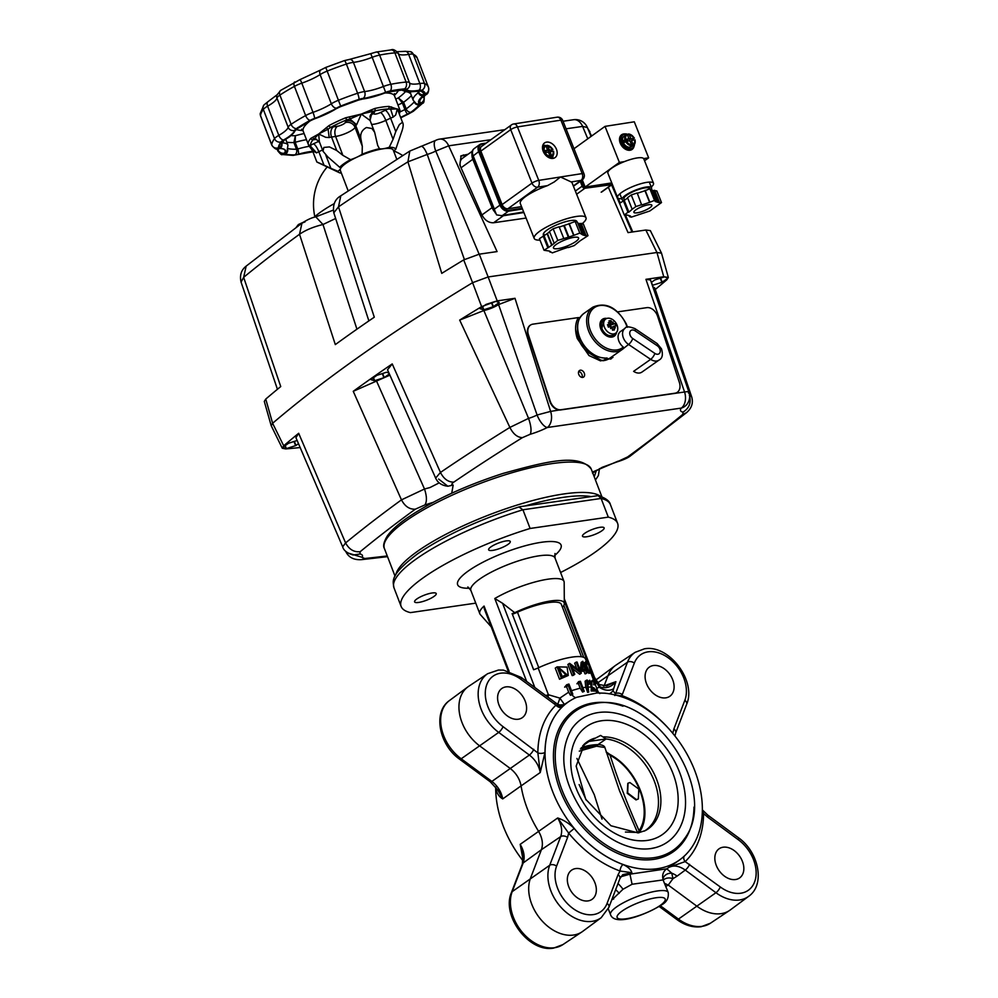 <?xml version="1.0" encoding="UTF-8"?>
<svg xmlns="http://www.w3.org/2000/svg" width="998" height="998" viewBox="0 0 998 998"><rect width="100%" height="100%" fill="white"/><g stroke="black" fill="none" stroke-linecap="round" stroke-linejoin="round"><path stroke-width="1.5" d="M617.6 197.567L607.882 173.165A19.324 4.616 -21.7 0 1 624.386 161.614A19.324 4.616 -21.7 0 1 636.986 157.971A19.324 4.616 -21.7 0 1 643.648 158.607A19.324 4.616 -21.7 0 1 643.785 158.857L653.503 183.258A19.324 4.616 158.3 0 0 646.716 182.372A19.324 4.616 158.3 0 0 626.919 189.283A19.324 4.616 158.3 0 0 617.6 197.567A19.324 4.616 158.3 0 0 621.816 198.739M651.257 187A19.324 4.616 158.3 0 0 653.503 183.258M633.992 146.494A9.019 6.337 -125.8 0 1 632.108 149.413A9.019 6.337 -125.8 0 1 630.075 150.236A9.019 6.337 -125.8 0 1 620.881 144.51A9.019 6.337 -125.8 0 1 621.567 134.792A9.019 6.337 -125.8 0 1 623.6 133.969A9.019 6.337 -125.8 0 1 624.935 133.919M631.31 149.875A9.019 6.337 54.2 0 0 632.146 148.59M622.365 135.004A9.019 6.337 54.2 0 0 622.103 135.042A9.019 6.337 54.2 0 0 620.881 135.404M611.762 182.908L585.152 187.063L619.384 162.4L624.386 161.614M644.546 160.778L648.65 157.834L634.291 121.806L605.025 126.372L619.384 162.4M643.648 158.607L648.65 157.834M585.152 187.063L582.283 179.865M574 148.727L605.025 126.372M649.81 188.784L649.71 188.547A13.847 3.306 158.3 0 0 644.845 187.911A13.847 3.306 158.3 0 0 630.661 192.863A13.847 3.306 158.3 0 0 623.987 198.789L624.586 200.299M624.324 200.486A15.843 3.78 -21.7 0 1 622.128 199.538A15.843 3.78 -21.7 0 1 629.775 192.739A15.843 3.78 -21.7 0 1 646.005 187.075A15.843 3.78 -21.7 0 1 651.569 187.799A15.843 3.78 -21.7 0 1 651.27 189.196M648.45 204.752A9.656 2.308 -21.7 0 1 651.844 205.201A9.656 2.308 -21.7 0 1 647.191 209.343A9.656 2.308 -21.7 0 1 637.285 212.799A9.656 2.308 -21.7 0 1 633.892 212.349A9.656 2.308 -21.7 0 1 638.558 208.208A9.656 2.308 -21.7 0 1 648.45 204.752M627.705 198.053L619.621 203.355L624.249 214.969L627.967 212.287L623.338 200.673M631.26 194.959L627.542 197.641L632.171 209.256L635.888 206.574L631.26 194.959L637.211 192.976L641.664 204.989L649.586 202.357L644.957 190.743L637.323 193.275M649.586 202.357L654.513 200.386L656.297 200.947L651.669 189.321L649.885 188.759L644.957 190.743M656.297 200.947L655.187 201.484L658.156 202.419L661.499 202.582L656.859 190.955L652.081 190.344M627.967 212.287L628.915 212.137L624.274 200.523M628.915 212.137L632.171 209.256M661.499 202.582L649.848 210.977L631.223 217.165L629.439 216.603L630.561 216.067L627.592 215.131L624.249 214.969M629.439 216.603L629.039 215.593M659.266 201.883L654.638 190.256M658.156 202.419L653.515 190.793M654.513 200.386L649.885 188.759M649.76 201.97L645.132 190.344M635.888 206.574L641.839 204.602M629.85 149.65A8.371 5.876 54.2 0 0 631.734 148.902A8.371 5.876 -125.8 0 1 629.85 149.65A8.371 5.876 -125.8 0 1 621.305 144.336A8.371 5.876 -125.8 0 1 621.941 135.304A8.371 5.876 54.2 0 0 621.305 144.336A8.371 5.876 54.2 0 0 629.85 149.65M607.682 318.237A8.658 6.1 -125.1 0 1 617.076 325.161A8.658 6.1 -125.1 0 1 616.103 332.845A8.658 6.1 -125.1 0 1 613.72 333.943A8.658 6.1 -125.1 0 1 604.326 327.007A8.658 6.1 -125.1 0 1 606.173 318.724A8.658 6.1 -125.1 0 1 607.682 318.237M609.94 320.695A14.097 9.294 -60.2 0 1 610.901 320.608A15.407 10.292 81.8 0 1 612.398 323.09A15.407 1.148 -51.3 0 0 613.096 321.992A15.407 7.959 123.8 0 1 613.171 323.664A15.407 3.668 -21 0 1 615.005 323.639A14.097 13.673 147.2 0 1 615.928 326.047A15.407 3.668 159 0 0 614.094 326.072A15.407 12.038 31.4 0 1 615.367 327.893A15.407 7.161 -166.4 0 0 613.82 326.783A15.407 10.292 81.8 0 1 614.456 329.876A14.097 4.429 -171 0 1 613.521 330.039A14.097 4.429 -171 0 1 612.51 330.163A15.407 10.292 -98.2 0 0 611.861 327.07A15.407 4.291 140.6 0 1 610.576 328.591A15.407 4.815 -67.9 0 0 611.1 326.508A15.407 3.668 159 0 0 608.406 327.132L607.483 324.724L607.957 325.947L610.177 324.101A15.407 8.895 -142.9 0 0 608.306 322.691A15.407 10.304 3.1 0 1 610.452 323.377A15.407 10.292 -98.2 0 0 608.955 320.894A14.097 9.294 -60.2 0 1 609.94 320.695M612.273 328.779L614.456 329.876M611.861 327.07L610.876 327.456M608.418 327.132L607.957 325.947L615.005 323.639M607.483 324.724A15.407 3.668 -21 0 1 610.177 324.101M610.901 320.608L610.389 323.252M610.339 323.502L610.302 326.67M614.094 326.072L611.949 327.356M612.398 323.09L610.327 325.373L613.171 323.664M611.974 327.494L613.82 326.783M609.766 326.047L609.628 326.907M609.154 326.932L608.381 326.246M393.636 151.122A12.887 3.069 -21 0 1 395.57 149.475A12.887 3.069 -21 0 1 395.719 149.363A30.913 7.373 159 0 0 389.245 147.28L393.062 139.296L385.802 120.396A7.735 2.133 65 0 0 383.12 115.194A7.735 2.133 65 0 0 380.438 112.537A5.152 1.235 -21 0 1 373.863 113.485L374.612 111.826A7.735 7.298 24.2 0 0 370.246 115.668L370.171 120.646A7.735 1.846 -21 0 0 370.021 120.446L372.192 111.863L371.643 109.755L361.313 114.084L345.695 117.776A48.952 11.677 159 0 0 329.041 125.561L318.674 134.006L310.79 138.398A48.952 11.677 159 0 0 308.207 144.136L308.756 145.533L308.207 144.136L308.756 145.533L310.765 146.494L310.69 145.209A47.018 11.215 -21 0 1 313.16 139.695A1.934 1.709 -138.3 0 1 310.79 138.398M371.605 124.401A12.887 3.069 159 0 0 379.602 122.829A12.887 3.069 159 0 0 385.802 120.396L390.617 118.151L395.782 131.611L399.375 124.563L402.493 122.292C403.741 123.964 403.292 127.644 401.146 133.345L395.719 149.363M350.535 159.655A30.913 7.373 159 0 0 344.061 163.61A30.913 7.373 159 0 0 339.694 167.277L327.731 156.798L323.003 151.209L323.839 147.442L329.427 146.918L336.713 150.498L331.548 137.038L335.602 136.439L342.863 155.339L350.535 159.655A12.887 3.069 -21 0 0 350.772 159.58A12.887 3.069 -21 0 0 356.972 157.148A28.343 6.761 -21 0 1 383.269 148.752A12.887 3.069 159 0 0 389.008 147.355A12.887 3.069 159 0 0 389.245 147.28M342.863 155.339L336.713 150.498M394.672 150.149L394.123 152.37M348.165 190.83L340.355 170.471A28.343 6.761 -21 0 1 340.518 168.724A12.887 3.069 -21 0 1 338.048 171.169A12.887 3.069 -21 0 1 337.91 171.269A30.913 7.373 159 0 0 339.258 172.654A30.913 7.373 159 0 0 341.416 173.228M325.797 155.102L330.874 168.35L337.91 171.269M396.742 159.218L393.274 150.162A28.343 6.761 -21 0 0 383.269 148.752A12.887 3.069 -21 0 1 379.44 148.702A30.913 7.373 159 0 0 362.124 154.241L362.299 146.257L355.039 127.37L355.787 125.711A7.735 1.846 -21 0 1 356.635 124.725L349.899 118.987L361.313 114.084L374.724 110.94A47.018 11.215 -21 0 1 388.247 108.982A1.934 1.534 -92.3 0 0 388.946 106.412A48.952 11.677 159 0 0 374.874 108.458L371.643 109.755M329.041 125.561A1.934 0.873 61.8 0 0 330.7 127.37A47.018 11.215 -21 0 1 346.705 119.897A15.457 3.693 159 0 0 345.919 120.995A7.735 7.298 -155.8 0 1 355.787 125.711L360.952 139.171C359.966 133.919 361.8 130.039 366.466 127.519L371.98 128.53L374.674 132.36L377.656 145.334L379.44 148.702M399.861 109.93L388.946 106.412M339.694 167.277A12.887 3.069 159 0 1 340.592 167.926A12.887 3.069 159 0 1 340.518 168.724A28.343 6.761 -21 0 1 345.957 163.335A28.343 6.761 -21 0 1 356.972 157.148A12.887 3.069 159 0 0 362.124 154.241M391.466 106.886L390.617 109.194L397.341 108.869L398.963 111.876L399.711 109.543M374.874 108.458A1.934 0.998 77.6 0 1 374.724 110.94A15.457 3.693 159 0 1 374.612 111.826M349.612 116.803L349.899 118.987L346.705 119.897L345.695 117.776M312.374 137.45L314.145 138.984L318.674 134.006L328.093 129.179L326.171 127.756M328.093 129.179L330.7 127.37A15.457 3.693 159 0 1 333.344 126.871A7.735 5.165 -98.2 0 0 330.962 131.15A7.735 5.165 -98.2 0 0 331.548 137.038A7.735 1.846 -21 0 0 329.203 137.537L328.093 129.179M308.207 144.136A1.934 1.871 -11.7 0 0 310.69 145.209A15.457 3.693 159 0 1 313.447 143.824A7.735 2.133 -115 0 1 316.129 146.494A7.735 2.133 -115 0 1 318.811 151.696L322.529 149.962M316.728 139.296L315.393 139.495A15.457 3.693 159 0 1 313.16 139.695L315.356 138.972L319.323 141.616L318.674 134.006L325.747 137.337L329.203 137.537M310.777 148.24L312.511 150.723L316.578 152.881L310.765 146.494L310.777 148.24L308.756 145.533M393.212 117.078A7.735 1.846 -21 0 0 390.617 118.151A7.735 2.133 65 0 0 387.923 112.949A7.735 2.133 65 0 0 385.24 110.279A15.457 3.693 159 0 1 388.247 108.982L390.617 109.194L393.212 117.078L395.695 114.982L397.341 108.869L402.493 122.292M399.512 113.66L399.949 110.204A1.934 1.871 168.3 0 1 398.975 112.238M356.635 124.725L361.313 114.084L370.021 120.446M395.782 131.611L393.062 139.296M360.952 139.171L362.299 146.257M330.874 168.35L323.988 165.157L318.811 151.696A7.735 1.846 -21 0 0 316.578 152.881M312.511 150.723L316.853 162.025L339.258 172.654M317.227 162.125L323.988 165.157M398.015 105.002A36.065 8.608 -21 0 1 402.381 102.969L403.616 102.27L398.339 97.916L402.381 102.969L404.939 109.618A36.065 8.608 159 0 0 399.998 111.938M408.132 92.066L410.64 93.587L409.08 92.103M286.838 142.215A73.428 17.515 159 0 0 293.899 142.564L295.183 142.327L295.371 135.728L293.899 142.564L296.456 149.226A4.254 3.443 88.7 0 1 294.834 154.877A6.824 1.634 159 0 0 298.252 154.241A31.824 7.585 -21 0 1 312.761 151.359A30.913 7.373 159 0 0 298.527 154.203A7.735 1.846 -21 0 1 294.647 154.915A78.58 18.75 -21 0 1 285.041 154.141A7.735 1.846 -21 0 1 284.555 153.081A30.913 7.373 159 0 0 279.739 148.515A7.735 1.846 -21 0 1 278.367 147.816A78.58 18.75 -21 0 1 280.987 141.965A7.735 1.846 -21 0 1 282.284 140.805A7.735 1.846 -21 0 1 283.557 140.007A30.913 7.373 159 0 0 288.622 136.838A30.913 7.373 159 0 0 294.772 130.326A7.735 1.846 -21 0 1 296.306 128.692A7.735 1.846 -21 0 1 296.543 128.542A78.58 18.75 -21 0 1 310.178 120.334A7.735 1.846 -21 0 1 314.595 118.413A30.913 7.373 159 0 0 336.588 108.133A7.735 1.846 -21 0 1 340.68 106.087A78.58 18.75 -21 0 1 358.943 99.388A7.735 1.846 -21 0 1 363.147 98.378A30.913 7.373 159 0 0 385.627 92.327A7.735 1.846 -21 0 1 390.118 90.98A78.58 18.75 -21 0 1 404.464 88.909A7.735 1.846 -21 0 1 406.485 89.296A30.913 7.373 159 0 0 418.948 90.294A7.735 1.846 -21 0 1 421.73 90.282A78.58 18.75 -21 0 1 425.447 93.812A7.735 1.846 -21 0 1 424.35 95.409A30.913 7.373 159 0 0 420.944 102.994A7.735 1.846 -21 0 1 420.732 104.316A78.58 18.75 -21 0 1 412.074 111.801A7.735 1.846 -21 0 1 411.85 111.951A7.735 1.846 -21 0 1 408.357 113.859A5.152 1.073 66 0 0 408.656 113.897L413.347 111.265L422.678 103.181C423.788 103.443 424.3 101.297 424.2 96.744A12.887 3.069 159 0 0 423.925 96.382M612.335 184.343A2.582 1.809 -125.8 0 1 612.211 184.443A2.582 1.809 -125.8 0 1 611.599 184.68L601.183 192.19M577.256 193.787L584.94 188.248A2.582 1.809 -125.8 0 1 583.331 187.749A2.582 1.809 -125.8 0 1 582.146 186.177L575.359 191.055M582.059 182.834A5.477 3.842 -125.8 0 1 581.51 181.474M584.94 188.248L611.599 184.68M580.275 181.324L582.146 186.177M523.875 212.537L503.341 215.743A10.304 7.236 -125.8 0 1 500.884 215.668M472.304 151.209L462.436 158.32A10.304 7.236 54.2 0 0 460.502 160.94A10.304 7.236 54.2 0 0 460.427 166.392M494.721 211.863A10.304 7.236 -125.8 0 1 492.089 207.621L472.815 159.281A10.304 7.236 -125.8 0 1 472.017 154.029M651.307 282.422L654.688 280.039A10.304 2.458 -21 0 1 655.012 279.877L664.281 276.92A10.304 2.458 -21 0 1 664.419 276.908A10.304 2.458 -21 0 1 664.556 276.883L668.011 277.993A10.304 2.458 -21 0 1 667.961 278.118L662.173 282.185A10.304 2.458 -21 0 1 661.849 282.334L652.592 285.291A10.304 2.458 -21 0 1 652.442 285.316A10.304 2.458 -21 0 1 652.305 285.341L652.043 284.655M298.527 443.648L295.932 445.47A10.304 2.458 -21 0 1 295.608 445.632L286.339 448.589A10.304 2.458 -21 0 1 286.201 448.601A10.304 2.458 -21 0 1 286.064 448.626L284.966 445.769M389.37 373.951L384.23 377.568A10.304 2.458 -21 0 1 383.906 377.718L374.649 380.687A10.304 2.458 -21 0 1 374.512 380.7A10.304 2.458 -21 0 1 374.375 380.725L373.277 377.868M374.375 380.725L370.907 379.602A10.304 2.458 -21 0 1 370.957 379.49L376.757 375.423A10.304 2.458 -21 0 1 377.082 375.273L386.338 372.304A10.304 2.458 -21 0 1 386.476 372.291A10.304 2.458 -21 0 1 386.613 372.266L388.958 373.027M483.531 309.792L480.075 308.681A10.304 2.458 -21 0 1 480.125 308.569L485.914 304.49A10.304 2.458 -21 0 1 486.238 304.34L495.495 301.384A10.304 2.458 -21 0 1 495.644 301.359A10.304 2.458 -21 0 1 495.781 301.346L499.237 302.456A10.304 2.458 -21 0 1 499.187 302.569L493.399 306.648A10.304 2.458 -21 0 1 493.062 306.798L483.805 309.754A10.304 2.458 -21 0 1 483.668 309.779A10.304 2.458 -21 0 1 483.531 309.792L482.433 306.935M387.261 555.948A1017.149 242.626 -21 0 1 364.694 558.506L362.137 557.333A25.761 6.15 159 0 0 359.916 554.002L360.166 551.707C353.941 552.318 349.088 549.399 345.595 542.924L298.676 433.282A1038.444 247.704 159 0 0 283.694 445.794L272.616 423.277A1040.24 248.128 -21 0 1 472.59 282.683L481.622 306.623A1038.444 247.704 159 0 0 459.679 320.084L509.878 427.418L528.553 418.374L483.868 310.528A12.887 3.069 159 0 0 491.066 308.32A12.887 3.069 159 0 0 498.576 304.577L537.086 415.006A12.887 3.069 -21 0 1 532.77 416.939A12.887 3.069 -21 0 1 528.553 418.374C531.111 425.722 531.672 431.011 530.237 434.255A25.761 6.15 159 0 0 547.316 427.506L681.272 408.095A12.887 8.608 -98.2 0 0 685.164 401.371A12.887 8.608 -98.2 0 0 684.566 391.989L560.602 409.953A10.304 7.41 -119.7 0 1 549.848 401.433L528.042 335.103A10.304 7.41 -119.7 0 1 530.524 325.049A10.304 7.41 -119.7 0 1 530.724 324.936M438.633 479.065L447.865 486.238C441.827 485.539 437.76 482.82 435.639 478.079L440.455 472.453C443.836 479.003 448.302 482.221 453.828 482.109A1017.149 242.626 -21 0 1 522.403 437.648C517.363 437.423 513.197 434.018 509.878 427.418A1029.998 245.695 159 0 0 440.455 472.453L392.226 363.921A1038.444 247.704 159 0 0 353.242 391.316L389.906 375.161M439.22 482.857L430.013 487.535L424.499 489.008C426.894 496.268 427.032 501.582 424.923 504.938L433.157 502.343M283.694 445.794L282.272 448.239L285.79 448.938A1038.444 247.704 159 0 0 300.223 447.541M610.626 359.143A27.058 19.062 54.9 0 0 612.535 357.159M611.674 358.469L600.509 360.877L588.982 355.562L577.243 338.497C574.736 330.425 575.085 323.452 578.266 317.589L532.857 324.163A10.304 7.41 -119.7 0 0 530.911 324.824A10.304 7.41 -119.7 0 0 528.429 334.879L550.235 401.221A10.304 7.41 -119.7 0 0 560.988 409.729L674.96 393.212A10.304 7.41 -119.7 0 0 676.906 392.551A10.304 7.41 -119.7 0 0 679.389 382.496L657.57 316.166A10.304 7.41 -119.7 0 0 646.829 307.646L617.725 311.863M580.349 370.196A3.867 2.782 -119.7 0 1 584.192 372.89A3.867 2.782 -119.7 0 1 583.456 377.157A3.867 2.782 -119.7 0 1 582.72 377.406A3.867 2.782 -119.7 0 1 578.877 374.699A3.867 2.782 -119.7 0 1 579.626 370.445A3.867 2.782 -119.7 0 1 580.349 370.196M578.69 371.518A3.867 2.782 -119.7 0 1 581.622 373.751A3.867 2.782 -119.7 0 1 582.046 377.406M578.154 317.763L580.05 317.489M578.927 319.634L577.143 319.884M676.706 392.663A10.304 7.41 -119.7 0 1 676.507 392.775A10.304 7.41 -119.7 0 1 674.573 393.437L674.96 393.212M663.757 276.745L668.323 277.456L661.524 253.193L656.958 252.494L488.147 276.957L656.958 252.494L663.757 276.745L645.943 279.328L650.496 280.001L688.932 392.127A12.887 12.887 0 0 1 687.21 403.99A12.887 11.739 -144 0 1 681.272 408.095A25.761 6.15 159 0 0 683.056 412.112L682.807 414.395A1017.149 242.626 -21 0 1 627.642 456.922L630.736 455.662L686.512 412.673L682.807 414.395M560.988 409.729L550.609 411.401L515.005 298.302L497.191 300.885L488.147 276.957L472.59 282.683A1040.24 248.128 159 0 0 272.616 423.277L271.219 425.722L282.272 448.239M686.512 412.673C691.801 408.057 693.498 402.743 691.626 396.73L689.606 395.158M689.356 395.083C691.439 402.493 689.331 408.17 683.056 412.112M627.642 456.922L616.876 461.949C623.638 459.866 628.253 457.77 630.736 455.662M594.234 476.844L596.38 470.345M364.694 558.506L361.563 559.641L387.536 556.659M362.137 557.333L347.915 552.979M345.645 551.22L345.645 551.22C348.427 557.346 353.741 560.152 361.55 559.641M359.916 554.002L353.155 555C347.092 553.154 343.599 550.422 342.676 546.804L295.932 437.673L298.676 433.282M376.52 381.011L424.499 489.008L401.47 499.861A1029.998 245.695 159 0 0 345.595 542.924L342.676 546.804M447.865 486.238L453.179 485.065C451.221 484.828 451.433 483.843 453.828 482.109M688.458 393.075C689.743 391.715 688.433 391.353 684.566 391.989L645.943 279.328M550.609 411.401L537.086 415.006A12.887 4.915 -116.8 0 0 547.316 427.506A12.887 8.608 81.8 0 0 551.208 420.782A12.887 8.608 81.8 0 0 550.609 411.401M392.226 363.921L387.523 369.796M459.679 320.084L483.868 310.528M515.005 298.302L498.576 304.577M691.626 396.73L654.738 287.935L652.717 286.663M493.399 306.648L491.827 302.556M483.805 309.754L482.67 306.773M493.062 306.798L491.478 302.668M384.23 377.568L382.658 373.477M374.649 380.687L373.501 377.706M383.906 377.718L382.321 373.589M295.932 445.47L294.36 441.39M286.064 448.626L282.609 447.516A10.304 2.458 -21 0 1 282.659 447.403L288.447 443.324A10.304 2.458 -21 0 1 288.771 443.174L297.154 440.492M286.339 448.589L285.203 445.607M295.608 445.632L294.011 441.49M662.173 282.185L660.601 278.093M652.592 285.291L651.445 282.322M661.849 282.334L660.264 278.205M481.622 306.623L497.191 300.885M655.249 289.507A1038.444 247.704 159 0 0 666.851 279.777L668.323 277.456M581.185 180.663L582.982 185.154A2.582 1.809 54.2 0 0 584.192 186.713A2.582 1.809 54.2 0 0 585.789 187.187L610.339 183.345A2.582 1.809 54.2 0 0 610.926 183.108L611.063 183.008M627.517 327.182L626.307 323.938C616.989 307.222 605.811 301.633 592.787 307.184A25.761 18.151 54.9 0 0 589.157 332.284A25.761 18.151 54.9 0 0 622.428 349.337L609.666 358.307A25.761 18.151 -125.1 0 1 603.341 360.652L600.808 360.103L590.329 353.791A20.609 14.521 -125.1 0 1 579.339 340.979A20.609 14.521 -125.1 0 1 577.48 329.303M606.16 358.07L607.133 357.995A25.761 18.151 -125.1 0 1 580.187 338.596A25.761 18.151 -125.1 0 1 583.818 313.497L592.787 307.184M607.133 357.995L602.979 360.777L609.666 358.307M633.605 371.343A10.304 7.26 54.9 0 0 641.926 372.092L658.979 360.103A10.304 7.26 54.9 0 1 650.659 359.355L633.605 371.343M623.638 348.364L628.553 344.46L650.659 359.355A5.152 1.746 124 0 0 653.129 356.748A5.152 1.746 124 0 0 654.85 353.404L632.732 338.509A5.152 1.746 124 0 1 631.01 341.852A5.152 1.746 124 0 1 628.553 344.46A10.304 7.26 54.9 0 1 623.563 338.384A10.304 7.26 54.9 0 1 625.01 328.342L620.519 331.498A10.304 7.26 54.9 0 0 623.313 347.079L623.638 348.364A25.761 18.151 54.9 0 1 622.428 349.337L623.7 348.314M616.602 332.297A10.304 7.26 -125.1 0 1 614.281 336.164A10.304 7.26 -125.1 0 1 600.971 329.352A10.304 7.26 -125.1 0 1 602.43 319.31A10.304 7.26 -125.1 0 1 606.859 318.424M601.994 319.647A10.304 7.26 -125.1 0 1 605.624 319.011M615.641 333.257A10.304 7.26 -125.1 0 1 613.82 336.463M611.911 356.735L612.972 357.446M573.85 237.349A13.523 3.231 -21.7 0 1 578.603 237.973A13.523 3.231 -21.7 0 1 572.079 243.762A13.523 3.231 -21.7 0 1 558.219 248.602A13.523 3.231 -21.7 0 1 553.466 247.978A13.523 3.231 -21.7 0 1 559.99 242.19A13.523 3.231 -21.7 0 1 573.85 237.349M549.611 231.86L547.403 233.457L552.031 245.071A19.324 4.616 158.3 0 0 551.707 245.308L544.06 250.286L549.187 251.022A19.324 4.616 158.3 0 0 549.387 251.072L552.293 252.881L563.196 248.914A19.324 4.616 158.3 0 0 563.708 248.752L568.199 247.255M568.324 247.541L574.262 245.57L580.038 240.88A19.324 4.616 158.3 0 0 580.349 240.655L588.009 235.665L583.381 224.051L578.241 223.315A19.324 4.616 158.3 0 0 578.054 223.253L577.78 223.178M547.403 233.457A19.324 4.616 158.3 0 0 547.079 233.682L539.419 238.672L544.06 250.286M551.707 245.308L547.079 233.682M578.241 223.315L582.869 234.942A19.324 4.616 158.3 0 0 582.682 234.879L578.054 223.253M564.244 225.411L568.872 237.037L573.663 235.441L569.022 223.826L564.244 225.411A19.324 4.616 158.3 0 0 563.733 225.585L559.229 227.082M568.872 237.037A19.324 4.616 158.3 0 0 568.361 237.2L563.733 225.585M573.663 235.441L579.776 233.07L582.682 234.879M582.869 234.942L584.666 235.503L580.038 223.876M552.031 245.071L557.795 240.381L568.361 237.2M584.666 235.503L588.009 235.665M563.745 238.41L559.117 226.783L553.166 228.767L549.449 231.449L554.077 243.063M582.009 233.782L577.38 222.155L575.147 221.456L569.022 223.826M557.795 240.381L553.166 228.767M548.725 247.467L544.085 235.84M547.777 247.604L543.149 235.99M550.06 252.182L549.661 251.159M585.789 234.967L581.148 223.34M579.776 233.07L575.147 221.456M573.825 235.054L569.197 223.427M540.005 240.119A27.894 6.662 -21.7 0 1 534.192 238.422L520.307 203.567A27.894 6.662 -21.7 0 1 547.503 185.628L554.277 181.935L560.464 176.983L571.18 181.935A27.894 6.662 -21.7 0 1 572.128 182.921L586.013 217.776A27.894 6.662 -21.7 0 1 582.183 223.664M553.067 158.395A9.019 6.337 -125.8 0 1 543.86 152.657A9.019 6.337 -125.8 0 1 544.546 142.939A9.019 6.337 -125.8 0 1 546.58 142.128A9.019 6.337 -125.8 0 1 555.786 147.854A9.019 6.337 -125.8 0 1 555.088 157.572A9.019 6.337 -125.8 0 1 553.067 158.395M543.573 233.407L544.434 235.59A18.039 4.304 -21.7 0 1 543.349 234.779A18.039 4.304 -21.7 0 1 552.056 227.045A18.039 4.304 -21.7 0 1 570.519 220.595A18.039 4.304 -21.7 0 1 576.856 221.431A18.039 4.304 -21.7 0 1 576.919 222.018M534.192 238.422A27.894 6.662 -21.7 0 1 547.653 226.471A27.894 6.662 -21.7 0 1 576.22 216.491A27.894 6.662 -21.7 0 1 586.013 217.776M543.461 145.296A9.019 6.337 54.2 0 0 542.837 145.271M523.651 211.975L501.246 215.618L496.542 214.869L472.603 156.349M495.095 212.811L494.397 209.143L473.102 155.688A7.735 5.427 -125.8 0 1 472.79 150.498A7.735 5.427 -125.8 0 1 474.25 148.527L479.826 144.51A7.735 5.427 54.2 0 0 478.379 146.469A7.735 5.427 54.2 0 0 478.678 151.659L479.527 151.322A7.086 4.978 -125.8 0 1 482.171 144.124L485.49 143.6M626.519 141.167L629.875 140.818L631.634 144.847A5.801 4.067 -125.8 0 1 626.519 141.167L624.561 142.315A6.437 4.528 -125.8 0 1 623.812 140.456L625.783 139.308L628.74 138.847L627.493 139.745M630.449 141.878L631.784 140.381L634.89 139.857A5.801 4.067 -125.8 0 1 633.144 144.61L631.884 146.269A6.437 4.528 -125.8 0 1 631.16 146.469A6.437 4.528 -125.8 0 1 630.374 146.506L631.634 144.847M625.783 139.308A5.801 4.067 -125.8 0 1 627.53 134.555L628.74 138.847M629.701 139.533L634.142 137.998L629.701 139.533L628.902 138.772M631.185 138.46L630.486 137.949L629.002 139.021M634.404 144.448A8.121 5.701 -125.8 0 1 630.724 148.727A8.121 5.701 -125.8 0 1 621.854 142.34A8.121 5.701 -125.8 0 1 624.885 134.081A8.121 5.701 -125.8 0 1 627.018 134.194L626.195 134.63A6.437 4.528 54.2 0 0 624.935 139.645M627.879 134.393A8.371 5.876 54.2 0 0 624.648 133.957A8.371 5.876 54.2 0 0 622.764 134.718A8.371 5.876 54.2 0 0 622.116 143.749A8.371 5.876 54.2 0 0 630.661 149.064A8.371 5.876 54.2 0 0 632.545 148.303A8.371 5.876 54.2 0 0 634.479 144.336M633.006 145.471A6.437 4.528 54.2 0 0 633.73 145.072L631.572 146.631A6.437 4.528 -125.8 0 1 630.125 147.217A6.437 4.528 -125.8 0 1 623.55 143.126A6.437 4.528 -125.8 0 1 624.037 136.177L626.195 134.63A6.437 4.528 54.2 0 1 626.919 134.231L627.53 134.555L626.919 134.231M627.555 134.63L629.039 134.318L630.486 137.949M633.131 138.996A6.437 4.528 -125.8 0 1 633.618 140.057M628.428 133.994L629.039 134.318A5.801 4.067 -125.8 0 1 634.142 137.998L634.254 138.198M631.609 145.571L631.884 146.269M631.697 140.98L633.144 144.61M634.99 140.057L634.99 140.057A6.437 4.528 54.2 0 1 633.73 145.072L635.115 139.895M623.812 140.456L627.243 139.92M545.045 152.544L548.401 152.195L550.148 156.224A5.801 4.067 -125.8 0 1 545.045 152.544L544.047 152.981M548.962 153.243L550.447 151.696L553.403 151.234A5.801 4.067 -125.8 0 1 551.657 155.987L550.409 157.647A6.437 4.528 -125.8 0 1 549.686 157.834A6.437 4.528 -125.8 0 1 549.436 157.871M548.8 152.844L550.21 151.871M543.186 151.222L544.297 150.686A5.801 4.067 -125.8 0 1 546.043 145.933L547.515 149.999L546.018 151.11M548.226 150.91L552.667 149.376L551.657 150.374L548.226 150.91L547.415 150.149L545.906 151.234M549.711 149.837L549.012 149.326L547.515 150.399M542.725 145.621A8.121 5.701 -125.8 0 1 543.411 145.458A8.121 5.701 -125.8 0 1 545.532 145.558L544.721 145.995A6.437 4.528 54.2 0 0 543.448 151.022M546.405 145.77A8.371 5.876 54.2 0 0 543.162 145.334A8.371 5.876 54.2 0 0 542.8 145.409M542.463 147.629A6.437 4.528 -125.8 0 1 542.563 147.554L544.721 145.995A6.437 4.528 54.2 0 1 545.444 145.608L546.043 145.933L545.444 145.608M549.112 157.721L550.148 156.224M546.081 145.995L547.553 145.696L549.012 149.326M551.657 150.374A6.437 4.528 -125.8 0 1 552.144 151.434M551.52 156.836A6.437 4.528 54.2 0 0 552.243 156.449L550.085 158.008A6.437 4.528 -125.8 0 1 549.985 158.071M552.206 158.457A8.371 5.876 54.2 0 0 553.004 155.713M552.917 155.813A8.121 5.701 -125.8 0 1 551.981 158.457M546.954 145.371L547.553 145.696A5.801 4.067 -125.8 0 1 552.667 149.376L552.767 149.563M544.297 150.686L547.253 150.224M550.123 156.948L550.409 157.647M550.21 152.345L551.657 155.987M553.516 151.422L553.516 151.422A6.437 4.528 54.2 0 1 552.243 156.449L553.641 151.272M543.361 151.671L545.769 151.284M315.78 216.853L322.978 224.513L335.652 218.475M464.394 259.492L427.231 154.428A12.887 3.069 159 0 0 431.448 152.981A12.887 3.069 159 0 0 435.764 151.06L448.663 145.82L490.916 139.695M334.093 203.704A68.276 16.28 159 0 0 314.008 217.364M419.958 146.931C421.917 145.084 424.337 147.579 427.231 154.428L407.933 161.838L441.752 273.365A1038.444 247.704 -21 0 1 463.696 259.904L472.59 282.683L488.147 276.957L479.265 254.166L497.079 251.583L448.663 145.82A12.887 8.608 81.8 0 0 443.337 139.745A12.887 8.608 81.8 0 0 439.656 139.121A12.887 12.887 0 0 0 435.702 140.381L409.804 151.06L407.933 161.838A1029.998 245.695 -21 0 0 338.497 206.86L333.806 212.811C332.608 204.877 334.929 199.213 340.78 195.833L338.497 206.86L374.287 317.202A1038.444 247.704 -21 0 0 335.316 344.597L299.525 234.268C305.687 230.039 313.509 226.783 322.978 224.513L356.935 329.19M333.819 212.861L368.873 320.907M588.92 131.262L591.689 135.99M241.067 282.097L243.649 277.332L246.169 266.117L301.957 223.128L299.525 234.268A1029.998 245.695 -21 0 0 243.649 277.332L280.737 386.563A1038.444 247.704 -21 0 0 265.755 399.075L264.295 401.408L271.169 425.597L272.616 423.277L265.755 399.075M566.053 128.804L582.607 126.409L587.36 127.519A12.887 12.887 0 0 0 573.613 119.71L563.047 121.245M526.083 218.051L493.449 222.779C488.621 222.866 484.766 220.221 481.859 214.832L459.841 165.057L461.101 155.8L468.124 154.228M605.699 189.133L604.788 189.795M608.331 187.237L628.016 232.609L645.831 230.027L656.958 252.494L661.474 253.068L650.334 230.6L645.831 230.027M435.702 140.381A12.887 4.915 -116.8 0 0 435.764 151.06L479.127 254.191M467.264 154.84L460.677 156.137M479.265 254.166L463.696 259.904M576.919 758.455L594.297 794.745L602.006 819.109M589.743 704.526L595.12 703.453C653.952 691.202 720.681 792.138 684.279 838.994A85.017 59.892 -125.1 0 1 673.351 850.134A85.017 59.892 -125.1 0 1 654.052 857.669A85.017 59.892 -125.1 0 1 567.837 802.666A85.017 59.892 -125.1 0 1 575.559 711.038A85.017 59.892 -125.1 0 1 589.743 704.526A85.017 59.892 -125.1 0 1 594.87 703.503M655.1 847.714L650.821 848.574C640.217 850.071 628.852 847.789 616.727 841.726C603.678 834.952 592.301 824.947 582.62 811.723C561.961 779.812 558.306 752.255 571.654 729.039A75.05 52.869 -125.1 0 1 598.338 712.547A75.05 52.869 -125.1 0 1 678.553 769.745A75.05 52.869 -125.1 0 1 655.1 847.714A75.05 52.869 -125.1 0 1 651.045 848.55M597.989 744.633L606.085 738.944L600.634 735.439L589.02 741.414L606.085 738.944A52.819 37.2 -125.1 0 1 653.166 778.365A52.819 37.2 -125.1 0 1 645.856 830.099A52.819 37.2 -125.1 0 1 644.321 831.109M638.358 798.936L636 799.922L627.243 793.285L627.804 783.38M629.9 782.557L628.016 783.218L627.692 792.961L636.45 799.61L638.358 798.924L638.807 789.069L629.9 782.557M580.424 748.987L598.887 744.62A53.842 53.842 0 0 0 588.571 745.643A15.631 3.73 159 0 0 581.248 747.714M416.865 598.95A11.589 2.769 159 0 0 414.582 601.856A11.589 2.769 159 0 0 422.316 601.644A11.589 2.769 159 0 0 433.943 596.467A11.589 2.769 159 0 0 436.226 593.548A11.589 2.769 159 0 0 428.491 593.773A11.589 2.769 159 0 0 416.865 598.95M507.982 544.409A11.589 2.769 -21 0 1 496.355 549.586A11.589 2.769 -21 0 1 488.621 549.798A11.589 2.769 -21 0 1 490.916 546.879A11.589 2.769 -21 0 1 502.543 541.714A11.589 2.769 -21 0 1 510.277 541.49A11.589 2.769 -21 0 1 507.982 544.409M584.778 533.281A11.589 2.769 159 0 0 582.495 536.2A11.589 2.769 159 0 0 590.23 535.988A11.589 2.769 159 0 0 601.844 530.811A11.589 2.769 159 0 0 604.139 527.892A11.589 2.769 159 0 0 596.405 528.104A11.589 2.769 159 0 0 584.778 533.281M560.577 572.503A115.943 27.657 159 0 0 617.6 523.326A115.943 27.657 159 0 0 608.293 517.139L530.1 528.466A115.943 27.657 159 0 0 424.025 577.243A115.943 27.657 159 0 0 401.121 606.422A115.943 27.657 159 0 0 410.428 612.61L475.759 603.141M583.743 657.358L564.095 606.16A12.887 3.069 159 0 1 563.77 605.761A12.887 3.069 159 0 1 563.72 605.586A37.587 8.97 159 0 0 564.319 603.603L564.182 582.383A45.085 10.753 159 0 0 564.007 581.422A45.085 10.753 159 0 0 538.047 581.185A45.085 10.753 159 0 0 494.796 598.513L502.58 603.291L534.803 687.46M693.972 807.108A86.315 60.803 -125.1 0 1 673.351 851.718A86.315 60.803 -125.1 0 1 653.752 859.365A86.315 60.803 -125.1 0 1 566.228 803.527A86.315 60.803 -125.1 0 1 574.062 710.501A86.315 60.803 -125.1 0 1 593.673 702.854A86.315 60.803 -125.1 0 1 623.026 706.197M604.85 693.211A96.619 68.064 -125.1 0 1 691.901 763.819A96.619 68.064 -125.1 0 1 680.237 859.453A96.619 68.064 -125.1 0 1 657.333 868.709A96.619 68.064 -125.1 0 1 558.98 805.473A96.619 68.064 -125.1 0 1 569.11 701.407A96.619 68.064 -125.1 0 1 576.657 697.303L597.066 692.936L604.85 693.211M523.177 860.488L520.183 844.345L557.682 817.973C563.858 820.057 569.359 823.562 574.212 828.49A96.619 68.064 54.9 0 0 623.039 864.518C628.079 866.888 631.023 869.62 631.871 872.714L629.938 874.161L666.814 868.809L678.752 860.55M663.396 879.874L632.083 884.253L622.977 889.268L611.649 900.146M563.571 705.037L562.173 707.021A5.152 3.63 45.7 0 1 555.948 705.137L564.12 704.738A5.152 4.716 57.1 0 1 563.645 704.987M660.327 905.722L678.453 919.096L715.953 892.723A38.086 26.821 -125.1 0 0 739.655 899.971A38.086 26.821 -125.1 0 0 748.675 896.316L730.262 909.964A38.648 27.22 -125.1 0 1 729.488 910.5A38.648 27.22 -125.1 0 1 721.092 913.657A38.648 27.22 -125.1 0 1 697.041 906.309L668.248 885.064L665.878 886.336M735.538 879.525A17.827 12.55 -125.1 0 1 717.475 867.998A17.827 12.55 -125.1 0 1 719.084 848.787A17.827 12.55 -125.1 0 1 723.138 847.215A17.827 12.55 -125.1 0 1 741.202 858.742A17.827 12.55 -125.1 0 1 739.593 877.953A17.827 12.55 -125.1 0 1 735.538 879.525M567.575 837.447L556.597 866.114A5.152 3.306 -159 0 0 549.711 865.266L512.199 891.638A5.152 3.306 -159 0 0 511.388 892.674C501.295 915.902 529.115 952.778 553.641 948.1L562.909 944.595A38.086 26.821 54.9 0 1 554.651 947.713A38.086 26.821 54.9 0 1 520.569 930.148A38.086 26.821 54.9 0 1 512.199 891.638L523.189 862.958A5.152 3.306 -159 0 0 522.378 863.994L522.827 854.625L520.183 844.345C524.087 851.032 525.098 857.245 523.189 862.958L541.415 849.697L530.524 878.14A38.648 27.22 54.9 0 0 539.007 917.212A38.648 27.22 54.9 0 0 573.601 935.039A38.648 27.22 54.9 0 0 581.984 931.883A38.648 27.22 54.9 0 0 582.757 931.334L601.183 917.698A38.086 26.821 -125.1 0 1 592.151 921.341A38.086 26.821 -125.1 0 1 558.069 903.776A38.086 26.821 -125.1 0 1 549.711 865.266L560.689 836.598C562.61 830.86 561.612 824.66 557.682 817.973L568.635 833.081L567.575 837.447A5.152 3.306 -159 0 0 560.689 836.598L541.415 849.697C543.336 843.984 542.338 837.796 538.446 831.122A97.355 68.588 -125.1 0 1 521.081 785.888L502.73 798.899C498.613 796.516 496.28 792.549 495.732 786.998M588.034 900.907A17.827 12.55 -125.1 0 1 569.97 889.38A17.827 12.55 -125.1 0 1 571.592 870.169A17.827 12.55 -125.1 0 1 575.634 868.584A17.827 12.55 -125.1 0 1 593.71 880.124A17.827 12.55 -125.1 0 1 592.088 899.323A17.827 12.55 -125.1 0 1 588.034 900.907M518.299 719.221A17.827 12.55 -125.1 0 1 500.223 707.682A17.827 12.55 -125.1 0 1 501.844 688.483A17.827 12.55 -125.1 0 1 505.886 686.898A17.827 12.55 -125.1 0 1 523.962 698.425A17.827 12.55 -125.1 0 1 522.341 717.637A17.827 12.55 -125.1 0 1 518.299 719.221M653.391 665.529A17.827 12.55 54.9 0 0 649.349 667.101A17.827 12.55 54.9 0 0 647.727 686.312A17.827 12.55 54.9 0 0 665.803 697.839A17.827 12.55 54.9 0 0 669.845 696.267A17.827 12.55 54.9 0 0 671.467 677.056A17.827 12.55 54.9 0 0 653.391 665.529M586.387 662.697L588.658 664.98L590.729 672.228L588.234 669.908L586.175 664.431M584.803 666.489L585.352 663.433M583.63 744.795A52.819 37.2 -125.1 0 1 585.102 743.685A52.819 37.2 -125.1 0 1 589.02 741.414L582.632 745.905M639.044 832.756L639.656 831.771C653.915 811.274 637.672 768.947 610.015 754.525L606.198 751.918M610.015 754.525L610.127 755.324C617.687 779.089 627.33 804.213 639.057 830.685C652.966 810.675 637.123 769.396 610.127 755.324L606.335 752.405M637.959 832.931L639.057 830.685L639.656 831.771M586.362 800.346L579.139 784.565M519.072 507.084L522.927 509.778A115.943 27.657 159 0 0 416.852 558.556A115.943 27.657 159 0 0 393.948 587.735C393.224 581.435 388.534 575.734 417.675 553.79C444.721 535.452 478.716 519.771 519.646 506.735L598.126 495.619C605.512 497.94 609.603 500.946 610.427 504.639A115.943 27.657 159 0 0 601.12 498.451L598.126 495.619M530.1 528.466L522.927 509.778L601.12 498.451L608.293 517.139M484.317 608.867L484.067 606.06A45.085 10.753 159 0 0 479.813 613.733A45.085 10.753 159 0 0 480.337 614.568L491.203 626.806M614.843 695.556L627.468 662.21A38.086 26.821 -125.1 0 1 635.14 652.33L616.065 665.055A38.648 27.22 54.9 0 0 615.292 665.591A38.648 27.22 54.9 0 0 608.281 675.072L604.027 686.063M523.127 860.95A96.619 68.064 -125.1 0 1 495.682 787.048M571.48 690.678L580.162 688.146L582.57 692.063L584.254 691.34L580.399 681.285A39.932 9.531 159 0 0 578.628 681.622L578.453 682.719A39.932 9.531 -21 0 1 579.888 682.432L583.368 691.502A39.932 9.531 -21 0 1 584.254 691.34M582.857 687.697L585.789 687.285L587.647 692.363L588.708 692.088L587.373 680.1A39.932 9.531 159 0 0 586.612 680.149L587.872 692.2A39.932 9.531 -21 0 1 588.708 692.088M588.184 687.036L591.34 687.061L591.128 690.928L595.282 691.09L596.243 690.416L595.881 689.481A39.932 9.531 159 0 0 593.024 689.369L589.681 680.212L587.66 682.008M593.398 687.61L598.351 692.537L595.145 684.117M598.413 692.999L598.139 692.886A10.304 8.845 117.8 0 1 595.669 690.816M594.758 689.393A10.304 8.845 117.8 0 1 594.209 688.021M575.983 697.59A10.304 3.318 63.1 0 1 571.929 694.72M564.219 704.675L563.882 705.324A5.152 4.74 44.7 0 1 557.583 704.713A5.152 1.796 123.2 0 0 557.221 703.902L560.402 705.324M562.173 707.021A96.619 68.064 54.9 0 0 544.995 752.367L540.242 772.527L521.081 785.888C519.709 778.839 516.091 773.038 510.228 768.46L479.801 745.993A38.648 27.22 -125.1 0 1 467.788 686.973A38.648 27.22 -125.1 0 1 468.561 686.424L487.635 673.712A38.086 26.821 -125.1 0 0 498.701 732.407A5.152 1.572 -53.6 0 0 503.054 726.656L537.86 752.904A101.771 71.694 -125.1 0 1 555.948 705.137L521.131 679.463A32.934 23.204 54.9 0 0 486.849 684.428A32.934 23.204 54.9 0 0 503.054 726.656M490.292 781.833L459.604 759.191C439.494 745.232 432.371 712.435 449.374 700.608A38.086 26.821 54.9 0 0 461.201 758.779L491.877 781.422C497.752 786.025 501.37 791.851 502.73 798.899L497.89 790.154L490.292 781.833A5.152 1.572 -53.6 0 0 491.877 781.422L529.389 755.049A5.152 1.572 -53.6 0 0 533.743 749.298M578.628 681.622L576.931 683.792A37.363 8.907 -21 0 1 578.378 683.493L580.162 688.146M582.57 692.063L583.368 691.502M578.378 683.493L579.888 682.432M548.039 697.228A10.304 3.543 94.3 0 0 548.413 694.745L559.866 698.113L568.673 692.188L570.469 695.294L571.692 694.895L572.802 694.121L568.935 684.054A39.932 9.531 159 0 0 566.689 684.74L566.365 685.938A39.932 9.531 -21 0 1 568.199 685.376L571.679 694.446A39.932 9.531 -21 0 1 572.802 694.121M566.689 684.74L564.631 687.16A37.363 8.907 -21 0 1 566.515 686.562L568.673 692.188M586.612 680.149L585.102 681.21L585.789 687.285M590.005 682.457L591.34 687.061M589.119 681.222L589.431 683.443L587.909 684.516A37.363 8.907 -21 0 1 588.571 684.491L590.092 683.418L590.23 681.085L591.851 681.597L591.914 690.366A39.932 9.531 -21 0 1 596.243 690.416M581.435 656.746L561.35 604.401A36.302 8.658 159 0 0 517.463 612.173A15.457 3.693 -21 0 1 512.373 614.257L533.606 669.758A12.887 3.069 159 0 0 538.122 667.924A37.363 8.907 -21 0 1 585.477 658.942L586.525 661.674M593.748 684.815A37.363 8.907 -21 0 1 594.022 684.915L595.756 683.692L594.608 680.549A39.932 9.531 159 0 0 594.134 680.424L595.419 683.605A39.932 9.531 -21 0 1 595.756 683.692M586.45 667.2C590.928 675.097 592.226 675.347 590.342 667.961C586.263 659.778 584.965 659.528 586.45 667.2M569.421 663.408L567.887 664.481L572.166 675.609A37.363 8.907 -21 0 1 573.251 675.372L574.773 674.299L571.542 665.853L581.123 673.176A39.932 9.531 -21 0 1 581.323 673.151L577.056 662.011A39.932 9.531 159 0 0 576.158 662.136L579.439 670.656L569.646 663.346A39.932 9.531 159 0 0 569.421 663.408L573.688 674.536A39.932 9.531 -21 0 1 574.773 674.299M576.158 662.136L574.661 663.183L576.694 668.46M572.665 668.785L579.626 674.224A37.363 8.907 -21 0 1 579.826 674.199L581.323 673.151M557.059 666.864L555.262 668.124L559.541 679.251L568.274 675.459L567.101 667.088L557.059 666.864L561.325 678.004L568.274 675.459M590.654 672.265L589.032 673.388L586.762 671.267L586.649 669.097A39.932 9.531 159 0 0 585.801 669.084L582.82 661.312A39.932 9.531 159 0 0 582.682 661.312L581.135 662.41L580.175 671.454M580.649 671.405A37.363 8.907 -21 0 1 583.942 671.217L584.94 673.812A37.363 8.907 -21 0 1 585.651 673.812L587.198 672.727L586.2 670.132A39.932 9.531 -21 0 1 587.049 670.145M563.483 705.075A10.229 7.211 54.9 0 0 564.406 704.438L559.866 698.113A10.304 1.584 104.3 0 1 557.682 704.189M591.128 690.928L591.914 690.366M544.995 752.367A5.152 2.607 0.4 0 1 537.86 752.904L540.242 772.527C538.895 765.466 535.277 759.64 529.389 755.049L498.701 732.407L461.201 758.779A5.152 1.572 -53.6 0 1 459.604 759.191M574.212 828.49L568.635 833.081A101.771 71.694 -125.1 0 0 620.07 871.029A5.152 2.57 -69.9 0 1 623.039 864.518M619.883 878.639L622.789 874.635L631.871 872.714L620.07 871.029L618.061 874.697A5.152 3.306 21 0 1 619.883 878.639L608.905 907.319A5.152 3.306 21 0 0 607.083 903.377L618.061 874.697M620.831 876.743L629.938 874.161L632.083 884.253M663.283 879.737A9.019 8.982 116.4 0 1 666.814 868.809L671.779 873.188L672.964 878.677L668.248 885.064L664.755 883.442M684.354 856.035A5.152 3.643 -133.8 0 0 685.164 861.598L720.307 886.973A5.152 1.572 -53.6 0 1 715.953 892.723L685.277 870.081L677.118 876.107A20.609 14.346 53.6 0 0 671.779 873.188A9.019 7.647 -170.3 0 0 663.021 878.577M689.618 864.33A5.152 1.572 -53.6 0 1 685.277 870.081C679.239 865.877 673.737 864.979 668.76 867.374L685.164 861.598A101.771 71.694 -125.1 0 0 703.578 813.532A5.152 2.607 -179.6 0 1 702.293 812.859M702.355 810.563L703.578 813.532L707.694 817.137L738.37 839.78A32.934 23.204 54.9 0 1 756.122 871.553A32.934 23.204 54.9 0 1 740.803 893.222A32.934 23.204 54.9 0 1 720.307 886.973M622.028 696.928A5.152 2.557 110.4 0 1 621.879 695.581A101.771 71.694 -125.1 0 1 672.041 732.445M619.521 696.142A5.152 1.11 95.9 0 1 619.484 695.743L621.879 695.581L622.29 694.571A5.152 3.306 -159 0 0 615.392 693.722L613.009 690.703A10.304 9.768 -58.5 0 1 609.404 693.797M618.81 695.93L619.484 695.743A5.152 3.406 -154.1 0 0 616.103 695.194M576.931 683.792L578.453 682.719M594.446 683.405L593.299 680.249A39.932 9.531 159 0 0 592.762 680.174L594.059 683.356A39.932 9.531 -21 0 1 594.446 683.405L593.623 683.979M591.889 680.786L592.762 680.174M582.682 661.312L581.672 670.394A39.932 9.531 -21 0 1 585.489 670.145L586.475 672.727A39.932 9.531 -21 0 1 587.198 672.727M580.562 671.167L581.672 670.394M584.94 673.812L586.475 672.727M583.942 671.217L585.489 670.145M559.541 679.251L561.325 678.004M572.166 675.609L573.688 674.536M579.626 674.224L581.123 673.176M593.748 684.778L595.419 683.605M570.469 695.294L571.679 694.446M566.515 686.562L568.199 685.376M564.631 687.16L566.365 685.938M589.431 683.443A39.932 9.531 -21 0 1 590.092 683.418M596.729 688.246L599.349 687.248L593.448 677.118A5.152 1.235 -21 0 1 594.496 677.442L599.149 684.279A5.152 1.422 -51.7 0 1 598.95 686.212L599.561 686.674A5.152 1.609 -54.1 0 0 599.598 684.603L599.149 684.279M585.327 662.335L583.493 663.059M512.086 613.695A12.887 3.069 159 0 0 514.719 612.685L502.58 603.291M545.731 695.531L548.413 694.745L538.122 667.924M617.987 883.592A9.019 2.283 -129.7 0 1 622.977 889.268M677.118 876.107L672.964 878.677A9.019 6.824 -160.5 0 0 663.433 879.974M672.789 733.343L673.862 728.989A5.152 3.306 21 0 1 675.683 732.931L686.661 704.251A5.152 3.306 21 0 0 684.84 700.309A32.934 23.204 54.9 0 0 677.605 667.013A32.934 23.204 54.9 0 0 648.139 651.831A32.934 23.204 54.9 0 0 634.354 663.059L622.29 694.571M557.221 703.902L554.9 702.293A5.152 1.572 126.4 0 1 554.838 704.339M615.641 889.729A9.019 3.456 -137 0 1 619.184 893.372M612.747 897.264L613.633 899.086M582.782 669.209L583.281 664.406L585.077 669.084A39.932 9.531 159 0 0 582.782 669.209M558.755 667.55L566.789 674.511L562.211 676.532L558.755 667.55M613.121 688.944A10.304 6.612 21 0 1 599.349 687.248L599.561 686.674C605.686 688.982 611.125 687.323 615.903 681.671L613.009 690.703M564.319 603.603A37.587 8.97 159 0 0 514.719 612.685M564.095 606.16L562.298 606.871M538.758 667.637L517.463 612.173M533.668 669.745L512.373 614.257M532.907 686.063A5.152 1.235 -21 0 1 534.204 685.701M599.598 684.603L606.709 685.938L615.903 681.671L603.528 686.025M582.882 668.448L583.156 669.171M558.98 668.136L566.041 674.935M586.924 666.202L588.758 670.768M601.894 328.579A8.994 6.337 -125.1 0 1 603.815 319.984L601.831 328.654C605.112 334.841 609.054 336.95 613.67 334.991L614.119 334.642A8.994 6.337 -125.1 0 1 611.649 335.777A8.994 6.337 -125.1 0 1 601.894 328.579M602.73 330.363A8.732 6.15 54.9 0 0 603.977 332.134M337.411 126.284A7.735 5.165 -98.2 0 0 335.016 130.563A7.735 5.165 -98.2 0 0 335.602 136.439A12.887 3.069 159 0 0 341.353 135.054A12.887 3.069 159 0 0 352.568 129.815A12.887 3.069 159 0 0 355.039 127.37A7.735 7.298 -155.8 0 0 345.183 122.654A5.152 1.235 -21 0 1 344.185 123.627A5.152 1.235 -21 0 1 337.411 126.284L333.344 126.871M301.67 129.216L303.18 131.137A48.952 11.677 -21 0 1 309.854 121.057M296.917 129.678A56.686 13.523 159 0 0 302.868 130.501M396.842 51.734L405.051 51.347A5.152 3.181 80.1 0 1 408.656 54.366A12.887 3.069 -21 0 1 411.475 54.079A12.887 3.069 -21 0 1 413.297 54.354A83.732 19.972 -21 0 1 417.189 57.896L428.392 87.1A83.732 19.972 159 0 0 424.512 83.545A12.887 3.069 159 0 0 422.678 83.271A12.887 3.069 159 0 0 419.859 83.558A25.761 6.15 -21 0 1 409.479 82.734A12.887 3.069 159 0 0 408.357 82.135A12.887 3.069 159 0 0 406.111 82.073A83.732 19.972 159 0 0 390.817 84.294A12.887 3.069 159 0 0 387.224 85.192A12.887 3.069 159 0 0 383.344 86.527A25.761 6.15 -21 0 1 364.607 91.567A12.887 3.069 159 0 0 361.363 92.165A12.887 3.069 159 0 0 357.608 93.238A83.732 19.972 159 0 0 338.135 100.386A12.887 3.069 159 0 0 334.455 102.046A12.887 3.069 159 0 0 331.336 103.792A25.761 6.15 -21 0 1 312.998 112.35A12.887 3.069 159 0 0 309.143 113.859A12.887 3.069 159 0 0 305.637 115.568A83.732 19.972 159 0 0 291.104 124.313A5.152 3.456 56.2 0 0 296.543 128.542M406.485 89.296A5.152 5.002 -30.9 0 0 409.479 82.734L398.277 53.53A25.761 6.15 159 0 0 408.656 54.366L419.859 83.558A5.152 3.181 -99.9 0 1 418.948 90.294M397.154 52.931A12.887 3.069 -21 0 1 398.277 53.53A5.152 5.002 149.1 0 0 397.903 52.782C395.071 49.912 392.775 48.952 391.029 49.9A5.152 3.867 85.2 0 1 394.909 52.882A12.887 3.069 -21 0 1 397.154 52.931M363.147 98.378A5.152 3.693 -96.4 0 0 364.607 91.567L353.404 62.375A25.761 6.15 159 0 0 372.142 57.323A12.887 3.069 -21 0 1 376.009 56A12.887 3.069 -21 0 1 379.614 55.09A83.732 19.972 -21 0 1 394.909 52.882L406.111 82.073A5.152 3.867 -94.8 0 1 404.464 88.909M314.595 118.413A5.152 0.661 -109.2 0 0 312.998 112.35L301.795 83.158A25.761 6.15 159 0 0 320.121 74.588A12.887 3.069 -21 0 1 323.24 72.842A12.887 3.069 -21 0 1 326.932 71.195A83.732 19.972 -21 0 1 346.393 64.047A12.887 3.069 -21 0 1 350.148 62.961A12.887 3.069 -21 0 1 353.404 62.375A5.152 3.693 -96.4 0 0 349.574 59.393L370.769 53.643L385.627 92.327M423.152 95.883A6.824 1.634 159 0 0 424.125 94.461A4.254 4.129 161.6 0 1 418.673 92.128L418.312 92.664A36.065 8.608 159 0 0 413.184 100.249L415.991 103.48A4.254 4.054 120.9 0 0 419.647 103.692A31.824 7.585 -21 0 1 423.152 95.883A4.254 3.268 -128.2 0 1 418.312 92.664L417.775 91.267M405.625 109.281L404.939 109.618A4.254 0.886 -114 0 0 407.621 114.071A6.824 1.634 159 0 0 410.714 112.387A6.824 1.634 159 0 0 410.902 112.25A4.254 3.131 -126.5 0 1 406.174 108.932L405.625 109.281M294.709 81.948A5.152 2.458 -118.6 0 0 294.435 86.377A12.887 3.069 -21 0 1 297.94 84.668A12.887 3.069 -21 0 1 301.795 83.158A5.152 0.661 -109.2 0 0 299.899 79.665L280.675 90.381A5.152 3.456 -123.8 0 0 279.902 95.109A83.732 19.972 -21 0 1 294.435 86.377L305.637 115.568A5.152 2.458 -118.6 0 0 310.178 120.334M340.68 106.087L325.76 67.44L320.82 69.922A5.152 3.256 -122.6 0 0 320.121 74.588L331.336 103.792A5.152 3.256 -122.6 0 0 336.588 108.133M294.772 130.326A5.152 4.94 13.7 0 1 288.16 127.282A12.887 3.069 159 0 1 289.058 125.935A12.887 3.069 159 0 1 290.717 124.575A12.887 3.069 159 0 1 291.104 124.313L279.902 95.109A12.887 3.069 -21 0 0 279.515 95.371A12.887 3.069 -21 0 0 277.843 96.744A12.887 3.069 -21 0 0 276.945 98.091L288.16 127.282A25.761 6.15 -21 0 1 283.033 132.709A25.761 6.15 -21 0 1 278.816 135.366L267.601 106.162A25.761 6.15 159 0 0 271.818 103.518A25.761 6.15 159 0 0 276.945 98.091A5.152 4.94 -166.3 0 1 276.758 95.234L280.675 90.381M283.557 140.007A5.152 2.682 60.4 0 1 278.816 135.366A12.887 3.069 159 0 0 276.708 136.689A12.887 3.069 159 0 0 276.159 137.075A12.887 3.069 159 0 0 274.537 138.622A83.732 19.972 159 0 0 271.743 144.86L260.528 115.656A83.732 19.972 -21 0 1 263.335 109.418A12.887 3.069 -21 0 1 264.957 107.884A12.887 3.069 -21 0 1 265.493 107.485A12.887 3.069 -21 0 1 267.601 106.162A5.152 2.682 -119.6 0 1 268.013 101.659L276.845 94.972M280.987 141.965A5.152 4.678 36.6 0 1 274.537 138.622L263.335 109.418A5.152 4.678 -143.4 0 1 263.859 105.027L260.216 113.585L260.578 116.005A12.887 3.069 -21 0 1 260.528 115.656A5.152 4.978 -175.9 0 1 260.216 113.585M278.442 149.026A25.761 6.15 -21 0 1 278.043 149.825A12.887 3.069 159 0 0 277.806 150.91A12.887 3.069 159 0 0 277.831 150.948M284.555 153.081A5.152 4.765 32.1 0 1 278.043 149.825L277.718 149.001M309.168 146.319A36.065 8.608 159 0 0 297.741 148.989L295.183 142.327A36.065 8.608 -21 0 1 306.461 139.695M298.252 154.241A4.254 1.372 73.8 0 0 297.741 148.989L296.456 149.226A73.428 17.515 -21 0 1 288.222 148.665M297.242 128.692L297.579 128.48A4.254 2.844 -123.8 0 1 296.693 128.792A6.824 1.634 159 0 0 296.493 128.942A6.824 1.634 159 0 0 295.134 130.376A31.824 7.585 -21 0 1 288.796 137.075A31.824 7.585 -21 0 1 283.594 140.344A6.824 1.634 159 0 0 282.471 141.042A6.824 1.634 159 0 0 281.324 142.078A77.682 18.525 159 0 0 278.729 147.854A6.824 1.634 159 0 0 279.939 148.477A31.824 7.585 -21 0 1 284.892 153.168A6.824 1.634 159 0 0 285.328 154.116A77.682 18.525 159 0 0 294.834 154.877M297.317 128.655A4.254 4.079 -166.3 0 1 295.134 130.376M297.778 127.532L289.769 136.701L284.205 140.182A4.254 2.208 -119.6 0 1 283.594 140.344M283.158 140.88A4.254 3.867 -143.4 0 1 281.324 142.078M319.098 141.155A5.152 1.235 -21 0 1 318.25 141.579L313.447 143.824M318.25 141.579A7.735 2.133 -115 0 1 319.747 142.726M315.393 139.495A7.735 5.165 81.8 0 1 316.079 139.096M345.919 120.995L345.183 122.654M385.24 110.279L380.438 112.537M373.863 113.485A7.735 7.298 24.2 0 0 369.946 116.479M385.353 92.951A48.952 11.677 -21 0 1 394.584 96.058L399.949 110.204M394.372 95.371A56.686 13.523 159 0 0 398.476 90.394M404.464 91.479A41.217 9.83 159 0 0 405.126 92.066A68.276 16.28 -21 0 1 398.339 97.916A41.217 9.83 159 0 0 395.757 99.114M304.116 133.57A41.217 9.83 159 0 0 295.371 135.728A68.276 16.28 -21 0 1 291.254 135.616M287.761 150.162A4.254 3.892 103.1 0 1 285.328 154.116M281.96 142.839A36.065 8.608 159 0 1 287.948 145.122L287.012 151.571A4.254 3.93 -147.9 0 1 284.892 153.168M281.81 143.176A4.254 3.555 91 0 1 279.939 148.477M284.205 140.182L281.486 144.311A4.254 4.104 -175.9 0 1 278.729 147.854M400.922 117.315A31.824 7.585 -21 0 1 407.621 114.071M410.902 112.25A77.682 18.525 159 0 0 419.459 104.852A4.254 3.693 -136.7 0 1 414.332 102.133M414.22 101.996A73.428 17.515 -21 0 1 406.174 108.932L403.616 102.27A73.428 17.515 159 0 0 411.413 95.608M424.125 94.461A77.682 18.525 159 0 0 420.457 90.98A6.824 1.634 159 0 0 417.987 90.993A31.824 7.585 -21 0 1 405.176 89.97A6.824 1.634 159 0 0 403.379 89.62A4.254 3.194 85.2 0 1 402.256 90.007L388.534 91.991L358.245 100.162L340.43 106.699L310.74 120.571A4.254 2.021 -118.6 0 1 310.178 120.696A77.682 18.525 159 0 0 296.693 128.792M419.459 104.852A6.824 1.634 159 0 0 419.647 103.692M313.996 119.149L314.083 118.987A6.824 1.634 159 0 0 310.178 120.696M337.524 108.133A4.254 2.682 -122.6 0 1 336.713 108.408A31.824 7.585 -21 0 1 314.083 118.987M340.43 106.699L340.33 106.611A6.824 1.634 159 0 0 336.713 108.408M420.457 90.98A4.254 4.017 113.5 0 1 417.688 91.18M417.987 90.993A4.254 2.62 80.1 0 1 417.239 91.329L418.611 91.941A73.428 17.515 -21 0 1 418.673 92.128L418.586 91.903M358.245 100.162A4.254 0.761 -108.4 0 0 358.382 99.975A77.682 18.525 159 0 0 340.33 106.611M361.089 99.463A4.254 3.044 -96.4 0 0 362.099 99.089A6.824 1.634 159 0 0 358.382 99.975M405.176 89.97A4.254 4.129 149.1 0 1 402.119 90.02M385.29 92.964L385.24 92.851A31.824 7.585 -21 0 1 362.099 99.089M388.534 91.991A4.254 2.445 -101 0 0 389.195 91.679A6.824 1.634 159 0 0 385.24 92.851M403.379 89.62A77.682 18.525 159 0 0 389.195 91.679M408.357 113.859A30.913 7.373 159 0 0 400.984 117.477M413.184 100.249L410.64 93.587A36.065 8.608 -21 0 1 410.59 92.078M279.739 148.515A5.152 4.304 -89 0 1 277.856 149.001C276.396 149.787 274.375 148.527 271.793 145.197A12.887 3.069 159 0 1 271.743 144.86A5.152 4.978 4.1 0 0 278.367 147.816M358.943 99.388A5.152 0.923 -108.4 0 0 357.608 93.238L346.393 64.047A5.152 0.923 -108.4 0 0 344.31 60.629L325.76 67.44M312.935 151.808L292.975 155.401L282.072 154.49A5.152 4.716 -76.9 0 0 285.041 154.141M390.118 90.98A5.152 2.969 -101 0 0 390.817 84.294L379.614 55.09A5.152 2.969 79 0 0 376.134 52.058L391.029 49.9M292.975 155.401A5.152 4.167 -91.3 0 0 294.647 154.915M421.73 90.282A5.152 4.865 -66.5 0 0 424.512 83.545L413.297 54.354A5.152 4.865 113.5 0 0 410.789 51.696L417.189 57.896M425.447 93.812A5.152 5.002 -18.4 0 0 428.466 87.3A83.732 19.972 159 0 0 428.392 87.1L428.541 87.512C428.978 91.567 428.042 93.987 425.734 94.798A5.152 3.967 51.8 0 1 424.35 95.409M420.944 102.994A5.152 4.915 -59.1 0 0 423.851 96.457M420.732 104.316A5.152 4.479 43.3 0 0 422.678 103.181M412.074 111.801A5.152 3.792 53.5 0 0 413.347 111.265M493.611 222.754L503.341 215.743M461.039 167.776L472.815 159.281M481.922 214.957L492.089 207.621M618.061 461.176L592.413 472.104M522.403 437.648L530.237 434.255M451.732 493.212L453.179 485.065M353.242 391.316L401.47 499.861C404.901 506.373 409.517 509.479 415.33 509.18L424.923 504.938M360.166 551.707A1017.149 242.626 -21 0 1 415.33 509.18M582.982 185.154L584.08 184.356M657.033 343.499A5.152 1.746 124 0 1 657.133 343.549A5.152 1.746 124 0 1 657.208 343.611A5.152 1.746 124 0 1 657.245 345.72A5.152 3.63 -125.1 0 1 659.74 348.764A5.152 3.63 -125.1 0 1 659.304 353.541A5.152 3.63 -125.1 0 1 654.85 353.404M632.732 338.509A5.152 3.63 -125.1 0 1 630.237 335.478A5.152 3.63 -125.1 0 1 630.674 330.687A5.152 3.63 -125.1 0 1 635.127 330.825L657.245 345.72M658.979 360.103C662.36 358.419 663.196 354.664 661.474 348.826L657.133 343.549L635.015 328.654A5.152 1.746 124 0 1 635.09 328.716A5.152 1.746 124 0 1 635.127 330.825M623.313 347.079A24.476 17.24 -125.1 0 1 590.828 331.561A24.476 17.24 -125.1 0 1 598.862 305.725A24.476 17.24 -125.1 0 1 625.871 323.913A24.476 17.24 -125.1 0 1 627.106 327.294M590.329 353.791L591.203 353.18M482.358 145.858A5.277 3.705 54.2 0 0 480.849 151.11L510.702 129.653A5.152 3.618 -125.8 0 1 510.502 126.197A5.152 3.618 -125.8 0 1 511.463 124.887A5.152 5.152 0 0 1 513.683 123.977L557.109 117.19A5.152 3.456 -98.9 0 1 558.705 117.477A5.152 3.456 -98.9 0 1 560.888 120.134A5.152 1.235 -21.7 0 1 562.685 120.346A5.152 1.235 -21.7 0 1 562.697 120.371A5.152 1.235 -21.7 0 1 562.71 120.396L583.992 173.827A5.152 1.235 -21.7 0 0 583.98 173.802A5.152 1.235 -21.7 0 0 582.183 173.59L538.758 180.376L517.451 126.921A5.152 3.456 -98.9 0 0 515.267 124.263A5.152 3.456 -98.9 0 0 513.683 123.977M571.18 181.935L581.061 180.388A5.152 3.456 -98.9 0 0 582.62 177.507A5.152 3.456 -98.9 0 0 582.183 173.59L560.888 120.134L517.451 126.921A5.152 1.235 -21.7 0 0 513.908 127.969A5.152 1.235 -21.7 0 0 510.702 129.653L531.996 183.108A5.152 1.235 -21.7 0 1 535.215 181.424A5.152 1.235 -21.7 0 1 538.758 180.376A5.152 3.456 -98.9 0 1 539.194 184.293A5.152 3.456 -98.9 0 1 537.635 187.175L547.503 185.628M507.92 208.732L537.635 187.175A5.152 3.618 54.2 0 1 534.417 186.227A5.152 3.618 54.2 0 1 531.996 183.108L502.144 204.565A5.277 3.705 54.2 0 0 507.92 208.732L521.517 206.611M573.451 186.239L582.221 179.914A5.152 3.618 54.2 0 1 581.061 180.388L573.339 185.952M502.842 215.231L508.419 211.202L522.478 209.006M503.603 209.792A7.735 5.427 54.2 0 0 508.419 211.202L508.568 210.353A7.086 4.978 -125.8 0 1 500.821 204.777L499.973 205.114A7.735 5.427 54.2 0 0 503.603 209.792M522.166 208.233L508.568 210.353M474.25 148.527C471.792 150.486 471.243 153.081 472.59 156.337L478.678 151.659L499.973 205.114L494.397 209.143M500.821 204.777L479.527 151.322M486.276 143.038L479.826 144.51A7.735 5.427 54.2 0 1 481.56 143.812L482.171 144.124M480.849 151.11L502.144 204.565M486.213 143.076L481.834 143.762M625.671 141.504A6.437 4.528 54.2 0 0 631.497 145.708M633.006 136.427A6.437 4.528 54.2 0 0 628.84 134.031M544.197 152.881A6.437 4.528 54.2 0 0 550.01 157.073M551.52 147.804A6.437 4.528 54.2 0 0 547.366 145.409M587.785 138.797L582.607 126.409A12.887 8.608 -98.2 0 0 577.281 120.334A12.887 8.608 -98.2 0 0 573.613 119.71M305.051 221.868L301.957 223.128C307.334 219.672 311.95 217.576 315.817 216.84L333.232 210.141M462.536 155.526L463.421 154.915M625.422 832.045L637.473 832.444L619.471 790.616L604.863 747.49L596.542 746.192L579.289 751.132M566.041 717.812A85.017 59.892 -125.1 0 1 568.074 716.29L566.053 717.799M647.415 840.403A65.968 46.469 -125.1 0 1 575.896 787.622A65.968 46.469 -125.1 0 1 601.495 720.768A65.968 46.469 -125.1 0 1 673.014 773.55A65.968 46.469 -125.1 0 1 647.415 840.403M603.902 736.873A53.144 37.437 -125.1 0 1 655.387 776.432A53.144 37.437 -125.1 0 1 645.419 830.561L638.084 832.906L610.938 825.745L585.726 799.273L576.145 766.14L584.516 743.947A53.144 37.437 -125.1 0 1 594.633 738.221M469.534 588.221A55.389 13.211 -21 0 1 468.586 570.781A55.389 13.211 -21 0 1 538.296 542.787A55.389 13.211 -21 0 1 554.576 555.574M564.007 581.422L555.038 558.057A45.085 10.753 159 0 0 524.96 558.905A45.085 10.753 159 0 0 479.764 579.027A45.085 10.753 159 0 0 470.856 590.379L467.85 586.949M526.632 681.422L494.796 598.513M675.396 848.612A86.315 60.803 -125.1 0 1 670.269 853.689M668.236 892.499C668.872 898.15 666.564 902.342 661.3 905.049C645.132 915.079 614.78 926.556 610.514 914.655A30.913 7.373 -21 0 1 616.614 906.883A30.913 7.373 -21 0 1 647.615 893.085A30.913 7.373 -21 0 1 668.236 892.499L662.834 879.338M678.453 919.096A38.086 26.821 54.9 0 0 702.155 926.331A38.086 26.821 54.9 0 0 710.414 923.225L701.145 926.73C692.886 927.703 684.778 925.308 676.856 919.507A5.152 1.572 -53.6 0 0 678.453 919.096M622.203 910.999A25.761 6.15 -21 0 1 656.123 897.738A25.761 6.15 -21 0 1 660.127 905.498A25.761 6.15 -21 0 1 626.208 918.771A25.761 6.15 -21 0 1 622.203 910.999M556.597 866.114A32.934 23.204 54.9 0 0 563.833 899.423A32.934 23.204 54.9 0 0 593.299 914.605A32.934 23.204 54.9 0 0 607.083 903.377M748.675 896.316C765.691 884.502 758.555 851.706 738.445 837.734A5.152 1.572 126.4 0 1 738.37 839.78M673.351 850.134L665.878 855.398A85.017 59.892 -125.1 0 1 663.757 856.795M484.067 606.06L509.08 671.242M571.168 712.734A86.315 60.803 -125.1 0 1 577.68 709.628M586.051 662.946L585.589 661.736M593.448 677.118L591.627 672.353M588.121 663.221L564.307 601.183M702.367 809.889L707.757 815.092A5.152 1.572 126.4 0 1 707.694 817.137M673.862 728.989L684.84 700.309M597.69 682.881L627.468 662.21A5.152 3.306 -159 0 1 634.354 663.059M596.866 679.239A38.086 26.821 54.9 0 0 595.756 680.125L615.292 665.591M554.9 702.293L521.193 677.417A5.152 1.572 126.4 0 1 521.131 679.463M590.292 496.48A108.208 25.811 159 0 0 525.173 505.924M395.807 574.761A110.79 26.422 -21 0 1 417.95 550.996A110.79 26.422 -21 0 1 521.505 503.728A110.79 26.422 -21 0 1 600.359 496.243M384.405 548.513C382.833 546.006 383.818 541.802 387.361 535.914C391.204 530.499 397.653 524.611 406.71 518.249C432.134 500.971 464.282 486.014 503.142 473.401C545.532 461.775 578.615 452.855 591.265 469.11A110.79 26.422 159 0 0 517.363 471.193A110.79 26.422 159 0 0 406.298 520.632A110.79 26.422 159 0 0 384.405 548.513L395.046 576.208M649.299 182.098L651.569 187.799M619.858 193.824L622.128 199.538M632.545 148.303L629.825 150.274M622.764 134.718L620.032 136.689M402.656 155.513A57.971 57.971 0 0 0 394.41 151.135M327.219 166.94A57.971 57.971 0 0 0 314.819 216.641M606.173 318.724L603.815 319.984M616.103 332.845L614.119 334.642M268.013 101.659L263.859 105.027M282.072 154.49C281.91 155.339 280.488 154.141 277.806 150.91L277.057 148.952M303.18 131.137L308.806 145.658M394.422 93.612L394.584 96.058M374.674 132.36L370.171 120.646M310.74 120.571L297.579 128.48M401.608 90.057L407.184 91.991L417.239 91.329M287.948 145.122L285.727 139.308M277.856 149.001L279.203 148.764M422.977 95.396L423.04 97.455L425.734 94.798M401.059 117.664L408.656 113.897M260.578 116.005L271.793 145.197M320.82 69.922L299.899 79.665M405.051 51.347L410.789 51.696M349.574 59.393L344.31 60.629M370.769 53.643L376.134 52.058M323.003 151.209L319.323 141.616M612.211 184.443L601.794 191.953M592.488 473.077L602.093 467.351L616.876 461.949M595.444 480.001L598.388 475.584L599.449 468.648M435.639 478.079L387.511 369.771M583.818 313.497C576.919 319.298 575.621 327.768 579.925 338.908C586.375 351.758 595.319 358.157 606.772 358.107M635.015 328.654C629.214 326.408 625.883 326.309 625.01 328.342M576.245 221.806L575.759 220.583M582.221 179.914A5.152 5.152 0 0 0 583.992 173.827M562.697 120.371A5.152 5.152 0 0 0 557.109 117.19M481.048 146.806L511.463 124.887M296.256 227.294L298.402 224.525L302.968 222.429M501.246 215.618L523.713 212.1M628.877 138.784L627.393 139.857M634.379 138.023L628.615 133.944M550.31 151.758L548.813 152.819M552.892 149.401L547.141 145.309M504.801 129.69L439.656 139.121M340.78 195.833L409.804 151.06M587.672 128.28L590.005 131.986M277.432 389.282L241.054 282.06C239.545 275.273 241.254 269.959 246.169 266.117M612.248 184.418L613.882 188.223M618.161 198.203L620.207 202.931M625.584 215.393L632.757 231.923M587.36 127.519L591.078 136.427M611.587 184.892L620.531 205.65M624.623 215.094L632.021 232.035M575.559 711.038L568.074 716.29M401.121 606.422L393.948 587.735M680.237 859.453L678.802 860.513M601.183 917.698L608.905 907.319M635.14 652.33L644.409 648.825C668.934 644.147 696.754 681.023 686.661 704.251M586.163 664.344L584.566 665.479L586.188 664.543L588.383 670.132L586.749 671.267L588.383 670.132M584.579 665.678L585.676 664.905M586.2 664.543L588.346 670.12M584.566 665.554L586.263 664.369M665.878 855.398L663.782 856.783M604.863 747.49C604.389 745.868 602.393 744.907 598.887 744.62M617.6 523.326L610.427 504.639M554.975 553.503L555.038 558.057M479.813 613.733L470.856 590.379M569.11 701.407L563.047 705.274M593.81 680.648L590.991 673.301M589.207 680.96L587.647 682.046M590.23 681.073C588.857 681.31 589.419 681.472 591.901 681.584L590.13 681.16M590.28 682.719L588.683 682.17M610.514 914.655L608.269 908.829M598.052 691.701L599.823 693.585M586.961 666.177L585.389 662.086M674.922 735.975L675.683 732.931M484.23 608.643L508.157 670.98M710.414 923.225L729.488 910.5M676.856 919.507L659.167 906.458M562.909 944.595L581.984 931.883M522.378 863.994L511.388 892.674M449.374 700.608L467.788 686.973M564.294 598.75L594.496 677.442M521.193 677.417L503.429 670.095L498.464 670.032L487.635 673.712M738.445 837.734L707.757 815.092M591.265 469.11L601.894 496.804"/></g></svg>
